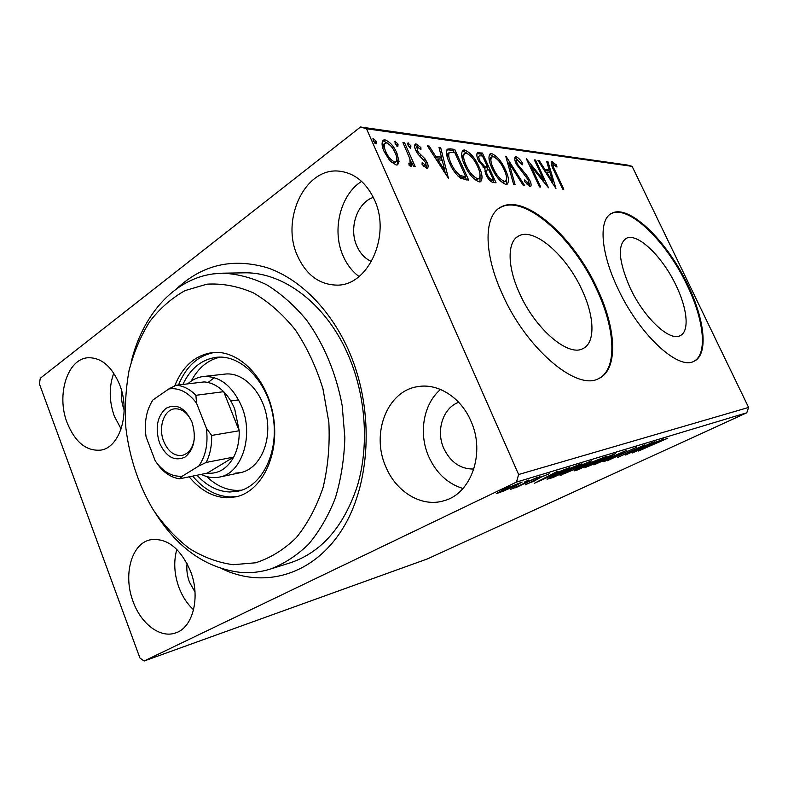 <?xml version="1.0" encoding="UTF-8"?>
<svg xmlns="http://www.w3.org/2000/svg" width="788" height="788" viewBox="0 0 788 788"><rect width="100%" height="100%" fill="white"/><g stroke="black" fill="none" stroke-linecap="round" stroke-linejoin="round"><path stroke-width="1.18" d="M176.709 288.704C202.486 264.65 232.687 257.666 267.319 267.753C300.346 278.972 331.797 310.551 349.951 353.457C374.812 412.163 370.488 486.216 341.155 531.033C311.812 576.038 263.153 588.557 221.97 568.788M270.323 569.094L290.388 562.79C321.425 552.29 343.735 526.709 357.309 486.078C369.109 446.638 366.144 397.773 349.202 357.348C327.375 304.523 283.414 271.505 243.541 272.845L222.512 273.19C237.277 273.83 251.993 277.691 266.689 284.764C281.07 293.658 294.387 305.458 306.63 320.164C323.878 344.011 336.289 373.689 342.189 405.662L344.858 437.724C344.198 459 341.037 479.104 335.363 498.016C328.369 515.825 319.455 531.22 308.601 544.193C296.889 555.53 284.123 563.834 270.323 569.094C260.67 572.078 250.87 573.201 240.911 572.452C206.683 568.414 178.265 548.773 155.65 513.52M676.045 285.433C662.59 256.701 637.502 232.332 626.283 238.34C617.3 244.694 618.55 261.153 630.036 287.699C643.816 317.643 669.514 341.696 680.064 335.688C689.687 331.659 687.451 308.748 676.045 285.433M582.056 290.073C566.759 256.041 534.697 227.427 519.056 235.799C507.245 240.921 506.881 265.861 519.479 293.166C535.141 328.901 568.178 356.964 582.746 348.69C595.57 343.144 594.654 316.687 582.056 290.073M597.393 288.92C574.275 237.809 525.862 193.976 501.572 206.751C483.98 214.405 482.965 251.776 502.094 293.579C526.079 348.631 576.757 391.183 598.535 378.644C618.481 369.996 616.531 329.108 597.393 288.92M599.067 378.388C617.674 368.528 615.28 328.557 596.644 289.354C573.546 238.262 525.133 194.469 500.823 207.254L499.109 208.209M687.619 284.517C667.278 241.295 629.346 204.053 612 213.184C598.565 218.729 600.151 251.342 617.615 287.935C638.694 333.954 678.044 370.478 693.844 361.337C708.757 355.073 704.925 319.741 687.619 284.517M693.942 361.288C707.939 354.078 703.861 319.396 686.939 284.892C666.609 241.68 628.676 204.466 611.311 213.607L610.592 213.981M470.879 420.979C460.911 397.497 438.177 383.145 418.211 386.573C387.361 390.444 370.823 433.331 385.716 466.545C395.931 491.889 421.718 507.708 443.969 500.735C471.224 493.849 485.684 452.913 470.879 420.979M440.531 389.469C423.432 403.88 418.418 433.154 428.593 456.311C436.04 472.908 447.495 483.645 462.96 488.521M119.638 384.692C111.906 366.489 101.416 357.506 88.148 357.742C67.374 358.688 56.165 395.084 67.147 422.801C75.027 442.029 86.109 451.14 100.391 450.155C119.845 448.106 130.847 412.311 119.638 384.692M113.758 373.138C108.872 386.898 109.069 401.259 114.349 416.251L121.125 428.977M190.45 571.005C180.127 547.788 166.632 537.416 149.956 539.879C131.153 544.025 122.967 575.496 133.142 601.658C141.022 623.869 160.289 638.566 175.576 632.922C193.021 627.76 200.773 596.821 190.45 571.005M176.827 549.384C173.468 561.558 174.197 574.324 179.024 587.681C182.471 596.683 187.317 604.051 193.582 609.774M374.418 199.719C366.361 182.609 354.738 173.104 339.539 171.203C305.34 166.79 280.567 219.281 297.401 255.637C306.108 274.845 319.239 284.675 336.791 285.118C368.026 286.123 391.439 235.632 374.418 199.719M361.594 181.368C340.229 194.754 331.689 230.372 343.016 255.657C346.819 264.443 352.157 271.397 359.042 276.519M373.335 197.374C357.072 202.654 348.641 228.165 356.826 245.964C360.146 253.46 365.041 258.641 371.512 261.527M187.061 563.469C186.362 569.694 187.17 575.93 189.484 582.174L195.01 592.074M121.647 390.878C120.978 397.25 121.756 403.446 123.992 409.474L124.149 409.898M458.714 402.304C442.954 407.78 435.725 430.642 443.752 448.333C450.48 462.31 460.517 469.215 473.874 469.047M144.115 661.004L139.949 658.049L39.4 383.904L40.277 378.26L360.54 126.996L627.268 165.017L632.134 166.367L748.6 407.445L746.788 412.784L427.608 558.83L144.115 661.004L516.465 482.089L518.622 474.514L748.6 407.445M505.532 490.333L496.263 493.682L503.414 489.624L522.129 482.02L514.899 486.117L505.443 490.136M537.583 477.282L515.519 487.811L517.224 486.748L510.585 489.358L537.583 477.282M525.429 484.817L538.903 477.932L549.167 473.785L540.47 477.429L533.89 481.261L525.281 484.482M577.929 465.058L581.908 463.856L552.871 477.567L547.069 479.202L556.88 473.893L577.929 465.058M606.287 456.469L577.86 469.825L574.225 470.86L591.099 462.448L606.287 456.469M626.913 450.214L603.854 461.768L619.998 453.435L593.896 464.861L626.913 450.214M651.784 442.679L625.633 455.021L638.881 447.742L617.428 457.562L644.85 444.787L631.434 452.154L651.784 442.679M657.3 442.472L638.507 451.031L667.771 438.226L657.231 442.344M746.788 412.784L516.465 482.089M632.4 452.923L654.926 441.723L648.682 445.043L663.673 439.074L632.39 452.903M636.911 447.072L607.233 460.783L636.911 447.072M606.543 458.714L584.529 467.757L594.388 462.457L615.408 453.583L606.465 458.547M582.923 465.954L560.022 475.341L569.882 469.973L591.67 460.773L582.834 465.777M534.323 483.32L557.756 471.175L551.561 474.691L569.478 467.619L534.313 483.28M540.095 476.898L536.057 478.533L539.967 476.602M528.679 480.365L524.572 482.029L528.551 480.059M509.284 486.245L505.039 487.969L509.137 485.93M399.053 161.51L397.684 164.81L396.177 165.037L389.696 160.506L384.14 151.591C381.678 146.125 381.431 142.283 383.392 140.067L385.036 139.86C389.971 141.87 393.931 146.282 396.906 153.108L399.053 161.51L397.497 162.653L397.024 165.027M404.608 142.835L415.207 166.632L413.552 166.455L411.986 162.939L411.405 166.485L409.189 165.618L408.854 163.146L410.154 163.599L409.878 158.762L402.934 142.608L404.608 142.835L403.426 143.721M426.732 168.238L422.102 164.544L422.151 162.623L425.678 165.283L425.481 162.338L417.896 154.005L415.739 150.301C414.37 147.297 414.222 145.228 415.296 144.076L416.153 143.968L420.9 147.563L420.94 149.602L417.138 146.923L417.315 150.38L418.704 152.665L424.909 158.733L427.037 162.397C428.317 165.135 428.465 167.046 427.5 168.13L426.732 168.238M450.234 148.833L454.735 149.424L468.693 180.166L460.694 178.334C455.937 174.493 452.223 169.39 449.544 162.998C446.372 156.438 445.752 151.798 447.692 149.09L450.234 148.833L448.736 149.907L453.248 150.498L454.735 149.424M482.433 153.059L496.056 182.777L493.534 182.54C490.697 182.038 488.176 179.418 485.979 174.69L484.768 168.494L478.395 160.506C476.612 156.684 476.366 154.093 477.656 152.734L482.433 153.059L480.976 154.093L481.764 155.837M505.926 156.152L524.572 185.495L523.193 185.357L509.028 163.077L515.056 184.589L513.638 184.451L505.748 156.27M534.343 159.885L535.545 160.043L548.497 187.771L530.954 166.101L540.696 187.032L539.475 186.914L526.414 158.841L543.976 180.521L534.343 159.885M555.304 171.144L563.794 189.228L562.652 189.12L554.023 170.73C551.708 166.554 550.93 163.53 551.689 161.668L556.574 165.076L556.968 167.066L553.343 164.406C552.979 165.923 553.629 168.169 555.304 171.144L554.476 171.695M632.134 166.367L366.499 128.769L518.622 474.514M555.934 188.48L537.948 160.358L539.248 160.535L544.941 169.538L549.226 170.05L546.695 161.51L547.965 161.678L555.934 188.48M516.179 156.822C518.396 157.748 520.582 159.964 522.72 163.471L522.365 164.771L517.135 159.797C516.367 160.506 516.495 161.993 517.549 164.259L527.123 175.951L529.772 180.344C531.24 183.427 531.496 185.515 530.531 186.618L524.562 181.555L524.729 179.891L528.984 183.732L528.581 180.334L516.258 164.062C514.623 160.535 514.357 158.152 515.46 156.901L516.179 156.822L514.869 157.718M505.325 169.587C508.684 176.63 509.284 181.516 507.137 184.254L505.935 184.441C500.488 182.166 495.829 176.748 491.978 168.208C488.698 161.244 488.107 156.428 490.205 153.758L491.643 153.571C497.031 156.014 501.592 161.353 505.325 169.587L504.369 170.247M478.946 166.593C482.364 173.823 482.916 178.866 480.591 181.723L479.262 181.929C473.46 179.556 468.594 173.941 464.634 165.106C461.305 157.955 460.763 152.99 463.019 150.203L464.615 149.996C470.347 152.537 475.125 158.073 478.946 166.593L477.922 167.312M448.402 178.236L427.391 145.829L429.115 146.056L435.764 156.428L441.438 157.107L438.975 147.346L440.65 147.573L448.402 178.236M410.883 145.8L410.706 148.311L408.125 145.445L407.977 142.973L410.883 145.8L409.356 146.932L409.642 147.681M398.038 144.145L397.841 146.696L395.202 143.771L395.064 141.279L398.038 144.145L396.512 145.297L396.817 146.105M376.26 141.328L376.004 143.938L373.266 140.944L373.167 138.392L376.26 141.328L374.704 142.52L375.039 143.436M366.499 128.769L360.54 126.996M551.236 162.318L552.309 161.599M551.186 162.594L553.668 164.377M555.579 165.736L556.574 165.076M553.343 164.406L551.758 165.529M538.411 161.097L539.248 160.535M544.104 170.09L544.941 169.538M544.419 170.582L547.818 170.986L549.226 170.05M546.951 162.358L547.965 161.678M548.842 170.306L549.571 172.739M552.339 182.087L552.9 183.978M546.764 172.414L552.733 181.831L550.044 172.799L546.764 172.414L545.926 172.966M551.886 182.383L552.733 181.831M534.688 160.624L535.545 160.043M543.415 180.895L544.331 182.846M530.068 166.701L530.954 166.101M529.132 164.672L530.511 166.406M542.991 181.171L543.976 180.521M514.85 157.817L517.686 159.747M521.873 164.052L522.72 163.471M517.135 159.797L515.234 161.441M516.652 164.869L517.549 164.259M518.337 167.716L519.253 167.095M526.148 176.611L527.123 175.951M528.846 180.954L529.772 180.344M529.201 183.506L529.644 186.648M527.113 184.737L528.62 183.781M527.172 184.747L528.984 183.732M507.186 161.402L508.487 163.441M507.876 163.865L509.028 163.077M506.556 178.167L506.487 184.441M489.397 154.586L491.643 153.571M490.185 154.586L494.628 157.137M492.362 169.036L493.337 168.366C496.391 175.123 500.114 179.477 504.487 181.407L505.443 181.26C507.196 179.073 506.723 175.133 504.015 169.45C501.03 162.85 497.386 158.555 493.061 156.576L490.52 157.728L489.368 160.89M501.04 181.614L503.01 182.412L505.443 181.26M503.01 182.412L504.487 181.407M491.978 156.713C490.185 158.782 490.638 162.663 493.337 168.366M487.014 167.302L488.225 169.942L486.866 170.05C486.088 170.868 486.245 172.444 487.348 174.778C488.639 177.596 490.146 179.142 491.85 179.437L493.278 179.575L488.895 170.021L488.196 169.942M492.796 179.91L494.017 182.58M476.967 153.601L478.818 152.586M477.361 153.63L480.976 154.093M483.379 167.499L486.029 167.982L487.496 166.967L482.443 155.916L479.36 155.827C478.552 156.664 478.7 158.289 479.793 160.683L484.433 166.278L487.496 166.967M479.36 155.827L477.361 157.856M489.486 180.235L491.791 180.59L493.278 179.575M486.866 170.05L484.906 171.794M490.363 180.452L491.85 179.437M486.354 175.468L487.348 174.778M483.064 167.233L484.433 166.278M478.809 161.373L479.793 160.683M480.059 174.906L479.971 181.91M462.162 151.06L464.615 149.996M463.137 151.05L467.983 153.818M465.058 166.002L466.102 165.273C469.234 172.267 473.125 176.768 477.774 178.787L478.838 178.62C480.739 176.345 480.306 172.286 477.538 166.445C474.494 159.619 470.672 155.167 466.072 153.099L463.383 154.31L462.142 158.152M473.864 178.797L476.277 179.822L478.838 178.62M476.277 179.822L477.774 178.787M464.861 153.256C462.94 155.413 463.354 159.422 466.102 165.273M453.248 150.498L454.065 152.291M465.344 177.162L466.614 179.969M446.845 149.937L448.736 149.907M458.005 176.118L464.27 177.911L465.777 176.857L454.676 152.37L449.416 152.439C448.136 154.714 448.687 158.289 451.061 163.185C453.248 168.405 456.282 172.503 460.143 175.468L465.777 176.857M449.416 152.439L447.919 153.522L447.17 156.635M458.636 176.522L460.143 175.468M449.987 163.953L451.061 163.185M428.042 146.844L429.115 146.056M434.69 157.206L435.764 156.428M434.946 157.61L439.931 158.201L441.438 157.107M439.29 148.568L440.65 147.573M441.31 157.206L442.068 160.23M444.698 170.691L445.594 174.227M437.892 159.747L444.836 170.592L442.226 160.25L437.892 159.747L436.808 160.525M443.752 171.36L444.836 170.592M423.855 166.406L425.343 165.332M423.905 166.445L424.427 165.992M417.719 146.883L414.636 145.091L416.153 143.968M419.827 148.351L420.9 147.563M416.99 147.031L415.187 148.942M416.182 151.217L417.315 150.38M417.551 153.522L418.704 152.665M420.073 156.359L421.511 155.295M423.678 159.619L424.909 158.733M425.835 163.274L427.037 162.397M425.993 164.702L426.564 168.208M407.711 143.377L408.302 142.933M407.839 144.706L409.356 146.932M410.282 160.141L411.631 163.195M410.499 166.485L410.44 164.062L411.986 162.939M409.002 164.239L409.799 163.658M394.788 141.692L395.409 141.229M394.896 142.973L396.512 145.297M382.485 141.042L385.036 139.86M383.5 141.032L387.775 143.327M395.665 154.034L396.906 153.108M396.768 158.014L397.497 162.653M384.662 152.714L385.893 151.779C388.129 156.97 391.114 160.388 394.857 162.042L395.852 161.895C397.349 160.112 397.122 157.107 395.182 152.882C392.995 147.789 390.06 144.44 386.366 142.835L383.736 144.155L382.82 148.055M391.764 162.643L394.296 163.047L395.852 161.895M393.301 163.195L394.857 162.042M385.283 142.983C383.766 144.657 383.973 147.592 385.893 151.779M372.862 138.855L373.532 138.343M372.941 140.037L374.704 142.52M646.337 446.205L638.753 449.958L649.253 445.309L646.259 446.028M585.582 466.89L585.839 467.471M595.61 462.083L588.636 466.151L605.351 459.079L613.419 454.755L595.531 461.926M578.185 469.264L588.528 464.615L578.185 469.264M587.612 464.171L587.897 464.802M588.193 463.866L588.528 464.615M590.823 463.433L602.101 458.232L592.349 462.064L589.079 463.876L590.823 463.433M561.194 474.376L561.48 475.016M571.192 469.569L564.326 473.667L581.643 466.348L589.729 461.955L571.113 469.392M554.466 476.602L577.565 465.688L558.229 473.48L550.457 477.686L554.466 476.602M549.118 475.952L541.218 480.03L553.018 474.76L549 475.696M536.47 479.134L536.776 479.813M497.386 492.736L497.661 493.377M505.019 489.131L500.37 492.086L513.372 486.58L518.918 483.448L504.921 488.905M233.061 564.7L255.617 562.79C270.363 558.062 283.907 549.699 296.258 537.712C307.556 523.754 316.5 507.019 323.08 487.506C328.025 466.801 329.955 445.062 328.852 422.279L322.942 388.74C316.224 367.041 307.034 347.429 295.372 329.896C282.596 314.087 268.57 301.725 253.283 292.821C237.69 286.123 222.216 283.247 206.85 284.182L185.141 290.575C171.656 298.071 159.826 308.433 149.661 321.662C140.619 336.22 133.753 352.522 129.055 370.557C125.676 389.233 124.622 408.411 125.893 428.101C129.557 458.035 138.708 485.329 153.335 509.974C163.845 525.202 175.793 538.017 189.209 548.409C203.245 557.146 217.862 562.573 233.061 564.7M131.182 362.047C142.401 315.358 173.675 279.188 213.124 273.909L222.512 273.19M235.208 473.164L240.695 472.603C258.562 469.096 270.993 444.481 267.053 418.694C263.32 392.877 244.191 372.547 225.998 373.985L203.265 376.526C219.547 375.787 232.342 385.736 241.66 406.381C254.169 435.794 241.778 473.588 219.507 477.075C213.371 478.306 207.264 477.41 201.196 474.376M214.306 377.629L208.081 382.505M220.216 357.112C207.855 359.909 198.202 367.907 191.238 381.087M206.663 476.533C215.863 485.408 225.91 490.037 236.814 490.422L241.709 490.166M182.895 384.436C190.568 368.291 201.817 359.239 216.651 357.269L217.291 357.21C241.689 354.925 267.861 382.101 273.219 417.276C278.863 452.411 262.227 486.068 238.281 491.141L229.86 491.998C217.754 491.515 206.801 485.92 197 475.233M189.179 476.829C200.132 490.097 212.671 497.08 226.806 497.78L236.173 496.814C261.852 491.259 279.681 454.932 273.505 417.039C267.634 379.097 239.404 349.961 213.233 352.512L212.858 352.541C195.424 354.935 182.708 366.056 174.69 385.933M214.661 352.423C198.251 355.398 186.204 366.233 178.502 384.948M192.725 476.11C203.668 489.318 216.198 496.273 230.323 496.962L237.917 496.361M159.55 443.043C154.95 427.884 157.137 416.291 166.12 408.263C176.413 403.18 185.013 407.721 191.917 421.875C196.636 437.537 194.331 449.288 184.993 457.129C174.581 461.689 166.091 457.001 159.55 443.043M192.065 422.26C187.731 412.833 181.88 408.361 174.503 408.854C163.815 409.898 158.073 427.667 163.727 441.438C168.071 451.485 174.178 456.163 182.028 455.454C189.179 453.592 193.336 447.505 194.478 437.192M182.195 476.228L179.536 478.809C172.552 477.804 166.169 474.169 160.388 467.885L155.256 460.941C162.949 471.815 171.922 476.907 182.195 476.228L198.753 466.043C205.806 455.996 208.337 443.378 206.338 428.16L211.637 435.439C211.903 445.634 210.091 454.627 206.18 462.438L233.691 457.089L207.155 473.155C218.266 474.149 227.111 468.791 233.691 457.089C237.592 449.465 239.434 440.689 239.197 430.76L234.716 409.041C231.948 402.146 228.264 396.364 223.684 391.685C217.606 385.657 211.066 382.407 204.053 381.934L196.035 382.879M211.637 435.439L239.197 430.76L223.684 391.685L195.897 395.3L196.547 403.18C188.322 392.237 179.083 387.489 168.839 388.937L152.882 400.009C146.361 410.115 144.096 422.388 146.066 436.828L155.256 460.941M187.771 383.854C192.351 379.668 197.512 377.225 203.265 376.526M207.155 473.155L179.536 478.809M206.18 462.438L198.753 466.043M206.338 428.16L196.547 403.18M168.839 388.937L176.118 385.233C183.171 385.736 189.76 389.085 195.897 395.3M204.053 381.934L176.118 385.233M522.345 172.621L523.449 171.873M485.329 167.903L486.797 166.879M463.305 177.812L464.812 176.758M549.788 477.39L550.231 478.395M625.042 239.079L626.283 238.34M516.642 237.326L519.056 235.799M500.823 207.254L501.572 206.751M611.311 213.607L612 213.184M425.678 165.283L424.141 166.396M410.154 163.599L409.031 164.426M587.7 466.348L587.474 465.846M550.457 477.686L550.231 477.164M499.454 492.283L499.208 491.722M238.646 399.89L230.776 400.994M219.507 477.075L240.695 472.603"/></g></svg>
